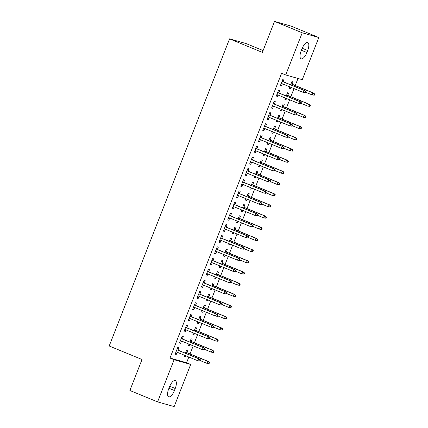 <?xml version="1.0" encoding="UTF-8"?>
<svg xmlns="http://www.w3.org/2000/svg" width="428" height="428" viewBox="0 0 428 428"><rect width="100%" height="100%" fill="white"/><g stroke="black" fill="none" stroke-linecap="round" stroke-linejoin="round"><path stroke-width="0.64" d="M186.581 362.746L190.685 364.437L174.164 406.6L157.579 401.887L129.882 390.486L142.021 359.504L109.194 345.995L229.558 38.868L262.385 52.382L274.525 21.4L291.104 26.113L318.807 37.514L302.28 79.678L285.701 74.964L281.597 73.279L170.002 358.033L186.581 362.746L188.823 357.032M190.032 353.945L193.205 345.845M194.414 342.764L197.586 334.664M198.795 331.577L201.973 323.477M203.182 320.395L206.355 312.296M207.564 309.209L210.737 301.109M211.946 298.027L215.118 289.927M216.327 286.84L219.505 278.74M220.714 275.659L223.887 267.559M225.096 264.472L228.268 256.372M229.478 253.285L232.655 245.185M233.865 242.104L237.037 234.004M238.246 230.917L241.419 222.817M242.628 219.735L245.8 211.635M247.01 208.548L250.187 200.448M251.397 197.367L254.569 189.267M255.778 186.18L258.951 178.08M260.16 174.999L263.338 166.899M264.547 163.812L267.719 155.712M268.928 152.625L272.101 144.525M273.31 141.443L276.483 133.343M277.692 130.256L280.87 122.157M282.079 119.075L285.251 110.975M286.46 107.888L289.633 99.788M290.842 96.707L294.02 88.607M295.224 85.52L297.995 78.458M263.097 50.563L246.137 43.581L229.558 38.868M191.305 341.485L192.231 339.12L191.113 338.799L189.845 342.026M190.096 344.567L189.604 345.829L188.481 345.508L189.021 344.128M182.344 338.939L183.27 336.569L182.146 336.253L179.519 342.962L180.637 343.283L181.52 341.036M200.069 319.117L201 316.747L199.876 316.431L198.613 319.657M198.859 322.198L198.367 323.461L197.249 323.14L197.79 321.76M191.107 316.565L192.033 314.2L190.915 313.885L188.283 320.593L189.406 320.914L190.283 318.667M208.837 296.748L209.763 294.378L208.645 294.063L207.382 297.289M207.628 299.83L207.136 301.093L206.012 300.772L206.558 299.391M199.876 294.197L200.802 291.832L199.683 291.516L197.051 298.225L198.169 298.541L199.052 296.299M217.606 274.375L218.531 272.01L217.408 271.694L216.145 274.92M216.397 277.462L215.899 278.724L214.781 278.403L215.321 277.018M208.639 271.828L209.57 269.463L208.447 269.148L205.82 275.857L206.938 276.172L207.815 273.931M226.369 252.006L227.295 249.642L226.177 249.326L224.914 252.552M225.16 255.093L224.668 256.351L223.544 256.035L224.09 254.649M217.408 249.46L218.334 247.095L217.215 246.774L214.583 253.488L215.707 253.804L216.584 251.562M235.138 229.638L236.063 227.273L234.945 226.952L233.677 230.178M233.929 232.725L233.431 233.982L232.313 233.667L232.853 232.281M226.171 227.091L227.102 224.727L225.979 224.406L223.352 231.12L224.47 231.436L225.347 229.194M243.901 207.27L244.832 204.905L243.709 204.584L242.446 207.81M242.692 210.357L242.2 211.614L241.082 211.298L241.622 209.913M234.94 204.723L235.865 202.358L234.747 202.037L232.115 208.752L233.239 209.067L234.116 206.826M252.67 184.901L253.595 182.537L252.477 182.216L251.209 185.442M251.461 187.988L250.963 189.246L249.845 188.93L250.385 187.544M243.703 182.355L244.634 179.99L243.511 179.669L240.884 186.378L242.002 186.699L242.879 184.457M261.433 162.533L262.364 160.168L261.24 159.847L259.978 163.073M260.224 165.615L259.732 166.877L258.614 166.556L259.154 165.176M252.472 159.986L253.397 157.616L252.279 157.301L249.647 164.01L250.771 164.331L251.648 162.089M270.202 140.165L271.127 137.8L270.009 137.479L268.741 140.705M268.993 143.246L268.5 144.509L267.377 144.188L267.923 142.808M261.24 137.618L262.166 135.248L261.043 134.932L258.416 141.641L259.534 141.962L260.417 139.715M278.965 117.796L279.896 115.426L278.772 115.111L277.51 118.337M277.756 120.878L277.264 122.141L276.146 121.82L276.686 120.439M270.004 115.244L270.929 112.88L269.811 112.564L267.179 119.273L268.303 119.594L269.18 117.347M287.734 95.428L288.659 93.058L287.541 92.742L286.279 95.968M286.525 98.51L286.032 99.772L284.909 99.451L285.455 98.071M278.772 92.876L279.698 90.511L278.58 90.196L275.948 96.905L277.066 97.22L277.949 94.979M283.154 81.695L284.08 79.33L282.962 79.009L280.329 85.718L281.453 86.039L282.33 83.797M292.115 84.241L293.046 81.876L291.923 81.555L290.66 84.781M290.906 87.328L290.414 88.585L289.296 88.27L289.836 86.884M274.385 104.063L275.316 101.698L274.193 101.377L271.566 108.091L272.684 108.407L273.562 106.165M283.352 106.609L284.278 104.245L283.159 103.924L281.892 107.15M282.143 109.696L281.645 110.954L280.527 110.638L281.068 109.252M265.622 126.431L266.548 124.067L265.43 123.746L262.797 130.46L263.921 130.775L264.798 128.534M274.583 128.978L275.509 126.613L274.391 126.292L273.128 129.518M273.374 132.065L272.882 133.322L271.759 133.006L272.304 131.621M256.854 148.8L257.784 146.435L256.661 146.114L254.034 152.828L255.152 153.144L256.03 150.902M265.82 151.346L266.746 148.981L265.622 148.666L264.36 151.892M264.611 154.433L264.113 155.69L262.995 155.375L263.536 153.989M248.09 171.168L249.016 168.803L247.898 168.488L245.265 175.196L246.384 175.512L247.266 173.27M257.051 173.715L257.977 171.35L256.859 171.034L255.596 174.26M255.842 176.801L255.35 178.064L254.227 177.743L254.772 176.357M239.322 193.536L240.247 191.172L239.129 190.856L236.497 197.565L237.62 197.88L238.498 195.639M248.283 196.088L249.214 193.718L248.09 193.403L246.828 196.629M247.079 199.17L246.582 200.432L245.463 200.111L246.004 198.731M230.558 215.905L231.484 213.54L230.366 213.224L227.733 219.933L228.852 220.254L229.734 218.007M239.519 218.457L240.445 216.087L239.327 215.771L238.064 218.997M238.31 221.538L237.818 222.801L236.695 222.48L237.24 221.099M221.79 238.278L222.715 235.908L221.597 235.593L218.965 242.302L220.088 242.623L220.966 240.376M230.751 240.825L231.682 238.46L230.558 238.139L229.296 241.365M229.542 243.906L229.05 245.169L227.931 244.848L228.472 243.468M213.021 260.647L213.952 258.277L212.828 257.961L210.202 264.67L211.32 264.991L212.202 262.749M221.988 263.193L222.913 260.829L221.795 260.508L220.527 263.734M220.778 266.275L220.286 267.537L219.163 267.216L219.703 265.836M204.258 283.015L205.183 280.65L204.065 280.329L201.433 287.038L202.556 287.359L203.434 285.118M213.219 285.562L214.15 283.197L213.026 282.876L211.764 286.102M212.01 288.649L211.518 289.906L210.399 289.59L210.94 288.205M195.489 305.383L196.42 303.019L195.296 302.698L192.67 309.412L193.788 309.728L194.665 307.486M204.456 307.93L205.381 305.565L204.263 305.244L202.995 308.47M203.246 311.017L202.749 312.274L201.631 311.959L202.171 310.573M186.726 327.752L187.651 325.387L186.533 325.066L183.901 331.78L185.024 332.096L185.902 329.854M195.687 330.298L196.613 327.934L195.494 327.613L194.232 330.839M194.478 333.385L193.986 334.643L192.862 334.327L193.408 332.941M177.957 350.12L178.888 347.755L177.764 347.434L175.138 354.149L176.256 354.464L177.133 352.223M186.924 352.667L187.849 350.302L186.726 349.986L185.463 353.212M185.715 355.754L185.217 357.011L184.099 356.695L184.639 355.31M174.437 390.518A7.693 2.964 -67.6 0 1 168.643 396.82A7.693 2.964 -67.6 0 1 168.702 388.886L169.488 386.875A7.693 2.964 -67.6 0 1 175.287 380.578A7.693 2.964 -67.6 0 1 175.229 388.506L174.437 390.518L168.948 388.26M157.579 401.887L174.105 359.723L190.685 364.437M274.525 21.4L302.227 32.801L318.807 37.514M170.002 358.033L174.105 359.723M285.701 74.964L302.227 32.801M301.949 48.883A7.693 2.964 -67.6 0 1 307.748 42.581A7.693 2.964 -67.6 0 1 307.684 50.509L306.897 52.526A7.693 2.964 -67.6 0 1 301.098 58.823A7.693 2.964 -67.6 0 1 301.162 50.895L301.949 48.883M280.377 85.595L281.453 86.039M289.344 88.147L290.414 88.585M275.996 96.782L277.066 97.22M284.957 99.328L286.032 99.772M271.614 107.968L272.684 108.407M280.575 110.515L281.645 110.954M267.227 119.15L268.303 119.594M276.194 121.696L277.264 122.141M262.846 130.337L263.921 130.775M271.807 132.883L272.882 133.322M258.464 141.518L259.534 141.962M267.425 144.065L268.5 144.509M254.082 152.705L255.152 153.144M263.043 155.252L264.113 155.69M249.695 163.887L250.771 164.331M258.662 166.433L259.732 166.877M245.314 175.073L246.384 175.512M254.275 177.62L255.35 178.064M240.932 186.255L242.002 186.699M249.893 188.807L250.963 189.246M236.545 197.442L237.62 197.88M245.512 199.988L246.582 200.432M232.163 208.629L233.239 209.067M241.13 211.175L242.2 211.614M227.782 219.81L228.852 220.254M236.743 222.357L237.818 222.801M223.4 230.997L224.47 231.436M232.361 233.544L233.431 233.982M219.013 242.178L220.088 242.623M227.98 244.725L229.05 245.169M214.631 253.365L215.707 253.804M223.593 255.912L224.668 256.351M210.25 264.547L211.32 264.991M219.211 267.093L220.286 267.537M205.868 275.734L206.938 276.172M214.829 278.28L215.899 278.724M201.481 286.915L202.556 287.359M210.448 289.467L211.518 289.906M197.099 298.102L198.169 298.541M206.061 300.649L207.136 301.093M192.718 309.289L193.788 309.728M201.679 311.835L202.749 312.274M188.331 320.47L189.406 320.914M197.297 323.017L198.367 323.461M183.949 331.657L185.024 332.096M192.91 334.204L193.986 334.643M179.567 342.839L180.637 343.283M188.529 345.385L189.604 345.829M175.186 354.026L176.256 354.464M184.147 356.572L185.217 357.011M305.314 92.657L305.752 91.538L305.303 91.41L304.864 92.528L305.314 92.657L303.179 92.373L281.26 83.353M304.864 92.528L303.179 92.373L303.966 90.362L304.773 90.592L282.084 81.25M305.303 91.41L303.966 90.362L282.047 81.341M305.752 91.538L304.773 90.592M314.275 95.203L314.714 94.085L314.27 93.957L313.831 95.075L314.275 95.203L312.14 94.925L312.932 92.908L313.735 93.138L291.045 83.797M314.27 93.957L312.932 92.908L291.008 83.888M313.831 95.075L312.14 94.925L305.496 92.186M313.735 93.138L314.714 94.085M300.932 103.838L301.371 102.72L300.921 102.592L300.483 103.71L300.932 103.838L298.792 103.56L276.873 94.54M300.483 103.71L298.792 103.56L299.584 101.548L300.392 101.778L277.697 92.437M300.921 102.592L299.584 101.548L277.665 92.523M301.371 102.72L300.392 101.778M296.545 115.025L296.984 113.907L296.54 113.778L296.101 114.897L296.545 115.025L294.411 114.747L272.492 105.721M296.101 114.897L294.411 114.747L295.202 112.73L296.005 112.96L273.315 103.619M296.54 113.778L295.202 112.73L273.283 103.71M296.984 113.907L296.005 112.96M309.893 106.385L310.332 105.267L309.883 105.144L309.444 106.262L309.893 106.385L307.759 106.107L308.545 104.095L309.353 104.325L286.664 94.984M309.883 105.144L308.545 104.095L286.626 95.075M309.444 106.262L307.759 106.107L301.114 103.373M309.353 104.325L310.332 105.267M305.512 117.572L305.95 116.453L305.501 116.325L305.062 117.443L305.512 117.572L303.372 117.293L304.164 115.276L304.971 115.507L282.277 106.171M305.501 116.325L304.164 115.276L282.245 106.256M305.062 117.443L303.372 117.293L296.732 114.56M304.971 115.507L305.95 116.453M292.164 126.207L292.602 125.088L292.153 124.965L291.714 126.083L292.164 126.207L290.029 125.928L268.11 116.908M291.714 126.083L290.029 125.928L290.815 123.917L291.623 124.147L268.934 114.806M292.153 124.965L290.815 123.917L268.896 114.897M292.602 125.088L291.623 124.147M287.782 137.393L288.221 136.275L287.771 136.147L287.332 137.265L287.782 137.393L285.647 137.115L263.723 128.09M287.332 137.265L285.647 137.115L286.434 135.098L287.242 135.328L264.547 125.993M287.771 136.147L286.434 135.098L264.515 126.078M288.221 136.275L287.242 135.328M301.13 128.758L301.563 127.635L301.119 127.512L300.681 128.63L301.13 128.758L298.99 128.475L299.782 126.463L300.584 126.693L277.895 117.352M301.119 127.512L299.782 126.463L277.863 117.443M300.681 128.63L298.99 128.475L292.345 125.741M300.584 126.693L301.563 127.635M296.743 139.94L297.182 138.822L296.732 138.693L296.294 139.812L296.743 139.94L294.608 139.662L295.395 137.645L296.203 137.875L273.513 128.539M296.732 138.693L295.395 137.645L273.476 128.625M296.294 139.812L294.608 139.662L287.964 136.928M296.203 137.875L297.182 138.822M283.4 148.575L283.839 147.457L283.39 147.334L282.951 148.452L283.4 148.575L281.26 148.297L259.341 139.277M282.951 148.452L281.26 148.297L282.052 146.285L282.86 146.515L260.165 137.174M283.39 147.334L282.052 146.285L260.133 137.265M283.839 147.457L282.86 146.515M292.361 151.127L292.8 150.009L292.351 149.88L291.912 150.998L292.361 151.127L290.227 150.843L291.013 148.832L291.821 149.062L269.126 139.721M292.351 149.88L291.013 148.832L269.094 139.812M291.912 150.998L290.227 150.843L283.582 148.109M291.821 149.062L292.8 150.009M279.013 159.762L279.452 158.644L279.008 158.515L278.569 159.633L279.013 159.762L276.879 159.484L254.96 150.463M278.569 159.633L276.879 159.484L277.67 157.467L278.473 157.697L255.784 148.361M279.008 158.515L277.67 157.467L255.746 148.446M279.452 158.644L278.473 157.697M287.98 162.308L288.419 161.19L287.969 161.062L287.53 162.18L287.98 162.308L285.84 162.03L286.632 160.019L287.439 160.243L264.745 150.907M287.969 161.062L286.632 160.019L264.713 150.993M287.53 162.18L285.84 162.03L279.2 159.296M287.439 160.243L288.419 161.19M274.632 170.949L275.07 169.83L274.621 169.702L274.182 170.82L274.632 170.949L272.497 170.665L250.578 161.645M274.182 170.82L272.497 170.665L273.283 168.653L274.091 168.883L251.402 159.542M274.621 169.702L273.283 168.653L251.364 159.633M275.07 169.83L274.091 168.883M270.25 182.13L270.689 181.012L270.239 180.884L269.8 182.002L270.25 182.13L268.11 181.852L246.191 172.832M269.8 182.002L268.11 181.852L268.902 179.84L269.71 180.065L247.015 170.729M270.239 180.884L268.902 179.84L246.983 170.815M270.689 181.012L269.71 180.065M265.868 193.317L266.302 192.199L265.858 192.07L265.419 193.189L265.868 193.317L263.728 193.033L241.809 184.013M265.419 193.189L263.728 193.033L264.52 191.022L265.323 191.252L242.633 181.911M265.858 192.07L264.52 191.022L242.601 182.002M266.302 192.199L265.323 191.252M261.481 204.498L261.92 203.38L261.471 203.252L261.032 204.37L261.481 204.498L259.347 204.22L237.428 195.2M261.032 204.37L259.347 204.22L260.133 202.209L260.941 202.433L238.252 193.098M261.471 203.252L260.133 202.209L238.214 193.183M261.92 203.38L260.941 202.433M257.1 215.685L257.538 214.567L257.089 214.439L256.65 215.557L257.1 215.685L254.965 215.407L233.046 206.382M256.65 215.557L254.965 215.407L255.751 213.39L256.559 213.62L233.865 204.279M257.089 214.439L255.751 213.39L233.832 204.37M257.538 214.567L256.559 213.62M252.718 226.867L253.157 225.749L252.707 225.62L252.269 226.744L252.718 226.867L250.578 226.589L228.659 217.568M252.269 226.744L250.578 226.589L251.37 224.577L252.178 224.807L229.483 215.466M252.707 225.62L251.37 224.577L229.451 215.557M253.157 225.749L252.178 224.807M248.331 238.054L248.77 236.935L248.326 236.807L247.887 237.925L248.331 238.054L246.196 237.775L224.277 228.75M247.887 237.925L246.196 237.775L246.988 235.758L247.791 235.989L225.101 226.653M248.326 236.807L246.988 235.758L225.064 226.738M248.77 236.935L247.791 235.989M243.949 249.235L244.388 248.117L243.939 247.994L243.5 249.112L243.949 249.235L241.815 248.957L219.896 239.937M243.5 249.112L241.815 248.957L242.601 246.945L243.409 247.175L220.72 237.834M243.939 247.994L242.601 246.945L220.682 237.925M244.388 248.117L243.409 247.175M239.568 260.422L240.006 259.304L239.557 259.175L239.118 260.294L239.568 260.422L237.433 260.144L215.509 251.124M239.118 260.294L237.433 260.144L238.219 258.127L239.027 258.357L216.333 249.021M239.557 259.175L238.219 258.127L216.301 249.107M240.006 259.304L239.027 258.357M283.593 173.495L284.031 172.377L283.587 172.249L283.149 173.367L283.593 173.495L281.458 173.212L282.25 171.2L283.052 171.43L260.363 162.089M283.587 172.249L282.25 171.2L260.326 162.18M283.149 173.367L281.458 173.212L274.813 170.478M283.052 171.43L284.031 172.377M279.211 184.677L279.65 183.559L279.2 183.43L278.762 184.548L279.211 184.677L277.077 184.398L277.863 182.387L278.671 182.617L255.981 173.276M279.2 183.43L277.863 182.387L255.944 173.361M278.762 184.548L277.077 184.398L270.432 181.665M278.671 182.617L279.65 183.559M274.83 195.864L275.268 194.745L274.819 194.617L274.38 195.735L274.83 195.864L272.695 195.585L273.481 193.568L274.289 193.798L251.594 184.457M274.819 194.617L273.481 193.568L251.562 184.548M274.38 195.735L272.695 195.585L266.05 192.846M274.289 193.798L275.268 194.745M270.448 207.045L270.881 205.927L270.437 205.804L269.998 206.922L270.448 207.045L268.308 206.767L269.1 204.755L269.902 204.985L247.213 195.644M270.437 205.804L269.1 204.755L247.181 195.735M269.998 206.922L268.308 206.767L261.663 204.033M269.902 204.985L270.881 205.927M266.061 218.232L266.5 217.114L266.05 216.985L265.617 218.103L266.061 218.232L263.926 217.954L264.713 215.937L265.521 216.167L242.831 206.831M266.05 216.985L264.713 215.937L242.794 206.917M265.617 218.103L263.926 217.954L257.281 215.22M265.521 216.167L266.5 217.114M261.679 229.419L262.118 228.295L261.669 228.172L261.23 229.29L261.679 229.419L259.545 229.135L260.331 227.124L261.139 227.354L238.45 218.013M261.669 228.172L260.331 227.124L238.412 218.103M261.23 229.29L259.545 229.135L252.9 226.401M261.139 227.354L262.118 228.295M257.298 240.6L257.736 239.482L257.287 239.354L256.848 240.472L257.298 240.6L255.158 240.322L255.949 238.305L256.757 238.535L234.062 229.199M257.287 239.354L255.949 238.305L234.03 229.285M256.848 240.472L255.158 240.322L248.518 237.588M256.757 238.535L257.736 239.482M252.911 251.787L253.349 250.669L252.905 250.541L252.466 251.659L252.911 251.787L250.776 251.504L251.568 249.492L252.37 249.722L229.681 240.381M252.905 250.541L251.568 249.492L229.643 240.472M252.466 251.659L250.776 251.504L244.131 248.77M252.37 249.722L253.349 250.669M248.529 262.969L248.968 261.85L248.518 261.722L248.079 262.84L248.529 262.969L246.394 262.69L247.181 260.679L247.989 260.903L225.299 251.568M248.518 261.722L247.181 260.679L225.262 251.653M248.079 262.84L246.394 262.69L239.75 259.957M247.989 260.903L248.968 261.85M235.186 271.609L235.625 270.491L235.175 270.362L234.737 271.48L235.186 271.609L233.046 271.325L211.127 262.305M234.737 271.48L233.046 271.325L233.838 269.314L234.646 269.544L211.951 260.203M235.175 270.362L233.838 269.314L211.919 260.294M235.625 270.491L234.646 269.544M244.147 274.155L244.586 273.037L244.137 272.909L243.698 274.027L244.147 274.155L242.013 273.872L242.799 271.86L243.607 272.09L220.912 262.749M244.137 272.909L242.799 271.86L220.88 262.84M243.698 274.027L242.013 273.872L235.368 271.138M243.607 272.09L244.586 273.037M230.799 282.79L231.238 281.672L230.788 281.544L230.355 282.662L230.799 282.79L228.664 282.512L206.745 273.492M230.355 282.662L228.664 282.512L229.451 280.5L230.259 280.725L207.569 271.389M230.788 281.544L229.451 280.5L207.532 271.475M231.238 281.672L230.259 280.725M239.766 285.337L240.204 284.219L239.755 284.09L239.316 285.209L239.766 285.337L237.626 285.059L238.417 283.047L239.225 283.277L216.531 273.936M239.755 284.09L238.417 283.047L216.498 274.022M239.316 285.209L237.626 285.059L230.981 282.325M239.225 283.277L240.204 284.219M226.417 293.977L226.856 292.859L226.407 292.731L225.968 293.849L226.417 293.977L224.283 293.694L202.364 284.674M225.968 293.849L224.283 293.694L225.069 291.682L225.877 291.912L203.188 282.571M226.407 292.731L225.069 291.682L203.15 282.662M226.856 292.859L225.877 291.912M235.379 296.524L235.817 295.406L235.368 295.277L234.935 296.395L235.379 296.524L233.244 296.246L234.03 294.229L234.838 294.459L212.149 285.118M235.368 295.277L234.03 294.229L212.111 285.209M234.935 296.395L233.244 296.246L226.599 293.506M234.838 294.459L235.817 295.406M222.036 305.159L222.474 304.041L222.025 303.912L221.586 305.03L222.036 305.159L219.896 304.88L197.977 295.86M221.586 305.03L219.896 304.88L220.688 302.869L221.495 303.094L198.801 293.758M222.025 303.912L220.688 302.869L198.769 293.843M222.474 304.041L221.495 303.094M230.997 307.705L231.436 306.587L230.986 306.464L230.548 307.582L230.997 307.705L228.862 307.427L229.649 305.415L230.457 305.645L207.767 296.304M230.986 306.464L229.649 305.415L207.73 296.395M230.548 307.582L228.862 307.427L222.218 304.693M230.457 305.645L231.436 306.587M217.649 316.346L218.087 315.227L217.643 315.099L217.205 316.217L217.649 316.346L215.514 316.062L193.595 307.042M217.205 316.217L215.514 316.062L216.306 314.05L217.108 314.28L194.419 304.939M217.643 315.099L216.306 314.05L194.382 305.03M218.087 315.227L217.108 314.28M226.615 318.892L227.054 317.774L226.605 317.646L226.166 318.764L226.615 318.892L224.475 318.614L225.267 316.597L226.075 316.827L203.38 307.491M226.605 317.646L225.267 316.597L203.348 307.577M226.166 318.764L224.475 318.614L217.836 315.88M226.075 316.827L227.054 317.774M213.267 327.527L213.706 326.409L213.256 326.28L212.818 327.404L213.267 327.527L211.132 327.249L189.213 318.229M212.818 327.404L211.132 327.249L211.919 325.237L212.727 325.467L190.037 316.126M213.256 326.28L211.919 325.237L190 316.217M213.706 326.409L212.727 325.467M222.228 330.074L222.667 328.955L222.223 328.832L221.784 329.951L222.228 330.074L220.094 329.795L220.885 327.784L221.688 328.014L198.999 318.673M222.223 328.832L220.885 327.784L198.966 318.764M221.784 329.951L220.094 329.795L213.449 327.062M221.688 328.014L222.667 328.955M208.885 338.714L209.324 337.596L208.875 337.467L208.436 338.585L208.885 338.714L206.751 338.436L184.826 329.41M208.436 338.585L206.751 338.436L207.537 336.419L208.345 336.649L185.65 327.313M208.875 337.467L207.537 336.419L185.618 327.399M209.324 337.596L208.345 336.649M217.847 341.26L218.285 340.142L217.836 340.014L217.397 341.132L217.847 341.26L215.712 340.982L216.498 338.965L217.306 339.195L194.617 329.86M217.836 340.014L216.498 338.965L194.579 329.945M217.397 341.132L215.712 340.982L209.067 338.248M217.306 339.195L218.285 340.142M204.504 349.895L204.942 348.777L204.493 348.654L204.054 349.772L204.504 349.895L202.364 349.617L180.445 340.597M204.054 349.772L202.364 349.617L203.156 347.606L203.963 347.836L181.269 338.495M204.493 348.654L203.156 347.606L181.237 338.585M204.942 348.777L203.963 347.836M213.465 352.447L213.904 351.329L213.454 351.201L213.016 352.319L213.465 352.447L211.33 352.164L212.117 350.152L212.925 350.382L190.23 341.041M213.454 351.201L212.117 350.152L190.198 341.132M213.016 352.319L211.33 352.164L204.686 349.43M212.925 350.382L213.904 351.329M200.117 361.082L200.555 359.964L200.111 359.836L199.673 360.954L200.117 361.082L197.982 360.804L176.063 351.779M199.673 360.954L197.982 360.804L198.769 358.787L199.576 359.017L176.887 349.681M200.111 359.836L198.769 358.787L176.85 349.767M200.555 359.964L199.576 359.017M209.083 363.629L209.522 362.511L209.073 362.382L208.634 363.5L209.083 363.629L206.943 363.351L207.735 361.339L208.543 361.564L185.848 352.228M209.073 362.382L207.735 361.339L185.816 352.314M208.634 363.5L206.943 363.351L200.304 360.617M208.543 361.564L209.522 362.511M307.684 50.509L302.205 48.257M306.897 52.526L301.408 50.263M175.229 388.506L169.745 386.249"/></g></svg>
